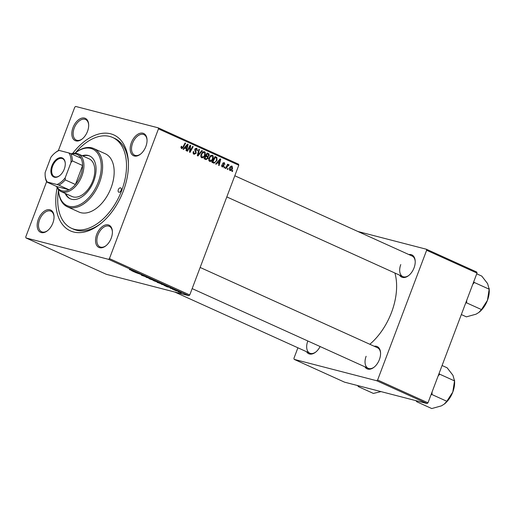 <?xml version="1.0" encoding="UTF-8"?>
<svg xmlns="http://www.w3.org/2000/svg" width="515" height="515" viewBox="0 0 515 515"><rect width="100%" height="100%" fill="white"/><g stroke="black" fill="none" stroke-linecap="round" stroke-linejoin="round"><path stroke-width="0.77" d="M145.867 146.479A12.225 7.422 114.4 0 1 140.531 154.127A12.225 7.422 114.4 0 1 131.808 154.352A12.225 7.422 114.4 0 1 131.357 142.726A12.225 7.422 114.4 0 1 140.601 133.153A12.225 7.422 114.4 0 1 147.033 139.758A12.225 7.422 114.4 0 1 145.867 146.479M147.045 140.112A11.285 6.85 -65.6 0 0 143.949 134.627A11.285 6.85 -65.6 0 0 132.6 143.176A11.285 6.85 -65.6 0 0 134.64 155.189A11.285 6.85 -65.6 0 0 140.801 153.901M111.221 238.175A12.225 7.422 114.4 0 1 105.884 245.816A12.225 7.422 114.4 0 1 97.161 246.041A12.225 7.422 114.4 0 1 96.711 234.415A12.225 7.422 114.4 0 1 105.955 224.849A12.225 7.422 114.4 0 1 112.386 231.454A12.225 7.422 114.4 0 1 111.221 238.175M112.399 231.802A11.285 6.85 -65.6 0 0 109.302 226.323A11.285 6.85 -65.6 0 0 97.953 234.872A11.285 6.85 -65.6 0 0 99.994 246.885A11.285 6.85 -65.6 0 0 106.154 245.597M52.858 223.059A12.225 7.422 114.4 0 1 47.522 230.701A12.225 7.422 114.4 0 1 38.799 230.926A12.225 7.422 114.4 0 1 38.348 219.3A12.225 7.422 114.4 0 1 47.592 209.734A12.225 7.422 114.4 0 1 54.024 216.339A12.225 7.422 114.4 0 1 52.858 223.059M54.036 216.686A11.285 6.85 -65.6 0 0 50.94 211.208A11.285 6.85 -65.6 0 0 39.591 219.751A11.285 6.85 -65.6 0 0 41.631 231.769A11.285 6.85 -65.6 0 0 47.792 230.482M87.505 131.364A12.225 7.422 114.4 0 1 82.168 139.005A12.225 7.422 114.4 0 1 73.445 139.23A12.225 7.422 114.4 0 1 73.001 127.604A12.225 7.422 114.4 0 1 82.239 118.038A12.225 7.422 114.4 0 1 88.67 124.643A12.225 7.422 114.4 0 1 87.505 131.364M88.683 124.991A11.285 6.85 -65.6 0 0 85.587 119.512A11.285 6.85 -65.6 0 0 74.237 128.055A11.285 6.85 -65.6 0 0 76.278 140.074A11.285 6.85 -65.6 0 0 82.439 138.786M320.111 346.537A12.225 7.422 114.4 0 1 315.695 352.112A12.225 7.422 114.4 0 1 306.522 351.694M307.764 341.162A11.285 6.85 -65.6 0 0 309.805 353.181A11.285 6.85 -65.6 0 0 315.965 351.887M408.839 254.552A12.225 7.422 114.4 0 1 415.206 261.169A12.225 7.422 114.4 0 1 414.041 267.89A12.225 7.422 114.4 0 1 408.704 275.531A12.225 7.422 114.4 0 1 399.531 275.113M400.773 264.588A11.285 6.85 -65.6 0 0 402.814 276.6A11.285 6.85 -65.6 0 0 408.974 275.313M374.193 346.247A12.225 7.422 114.4 0 1 380.559 352.865A12.225 7.422 114.4 0 1 379.394 359.586A12.225 7.422 114.4 0 1 374.057 367.227A12.225 7.422 114.4 0 1 364.884 366.809M366.126 356.283A11.285 6.85 -65.6 0 0 368.167 368.296A11.285 6.85 -65.6 0 0 374.328 367.008M72.666 153.425A52.659 31.975 114.4 0 1 128.377 162.032A52.659 31.975 114.4 0 1 123.355 190.981A52.659 31.975 114.4 0 1 100.367 223.909A52.659 31.975 114.4 0 1 57.139 187.724M58.51 190.254A49.839 30.263 -65.6 0 0 71.553 228.293L73.594 229.22A49.839 30.263 -65.6 0 0 101.178 223.253M369.822 344.271A52.659 31.975 -65.6 0 0 391.529 312.393A52.659 31.975 -65.6 0 0 394.915 273.027M172.461 289.237L173.137 289.436L172.493 289.166M175.802 290.75L176.478 290.949L175.834 290.679M157.693 282.439L157.648 282.542C156.715 282.091 156.734 281.988 157.706 282.239L162.09 283.778C163.049 284.241 163.017 284.344 161.993 284.068L157.648 282.542C156.715 282.091 156.734 281.988 157.706 282.239M162.09 283.778C163.049 284.241 163.017 284.344 161.993 284.068L162.038 283.958M164.208 285.503L170.394 287.544L167.143 286.829L164.234 285.445M154.011 280.887L158.633 282.233L154.043 280.81M146.003 277.257L148.545 277.656L146.318 277.295L151.989 279.214L146.054 277.122M129.4 269.59L135.226 271.624L129.58 269.635M135.529 272.519L142.797 275.055L135.554 272.448M46.608 181.718L25.75 236.919L25.975 237.943L106.296 274.302L188.87 295.694L108.556 259.335L109.444 258.601L189.758 294.96L188.87 295.694M25.975 237.943L108.556 259.335M131.602 270.742L137.788 272.783L134.537 272.068L131.621 270.678M142.114 275.403L142.082 275.493C141.129 275.055 141.078 274.946 141.928 275.171L146.704 277.031L142.082 275.493C141.129 275.055 141.078 274.946 141.928 275.171M142.011 275.319L142.571 275.628M146.44 276.69L146.775 276.845M149.768 278.853L149.73 278.956C148.796 278.506 148.816 278.403 149.781 278.654L154.165 280.192C155.131 280.656 155.099 280.759 154.075 280.482L149.73 278.956C148.796 278.506 148.816 278.403 149.781 278.654L149.723 278.795M154.165 280.192C155.131 280.656 155.099 280.759 154.075 280.482L154.12 280.372M170.034 287.962L173.484 289.14L170.285 288.162M161.433 284.248L166.48 285.786L161.465 284.171M166.48 285.786L166.023 285.748M178.061 291.542L181.28 292.9L177.939 291.509M173.896 289.887L178.28 291.336L173.922 289.816M180.385 292.823L181.055 293.022L180.411 292.752M213.049 158.729C212.322 160.68 211.182 161.556 209.624 161.356C208.626 160.596 208.414 159.47 208.993 157.957L210.674 155.536L212.438 155.253C213.468 156.032 213.667 157.191 213.049 158.729L212.521 158.594M217.382 162.811L216.165 164.221L215.631 163.976L220.156 158.845L220.768 159.116L219.1 165.547L218.598 165.321L219.075 163.577L216.789 162.656M181.492 148.616L181.28 146.279L181.808 146.427L181.885 147.947L180.862 147.683L181.795 147.914L182.883 147.052L185.091 142.97L185.593 143.196L183.308 147.425L181.653 148.674M193.144 153.29L194.361 153.605L195.719 153.013L194.837 149.196L196.788 148.172L197.457 150.708L196.936 150.547L196.505 148.88L195.352 149.382L196.234 153.18L194.058 154.307C193.086 153.785 192.855 152.871 193.37 151.558L193.891 151.713L193.672 152.672L194.573 153.676L193.151 153.309M196.505 148.88L195.217 148.526M202.356 150.779L197.953 155.974L197.322 155.691L198.912 149.221L199.408 149.447L198.05 154.989L201.822 150.541L202.356 150.779L201.751 150.625M205.131 155.144C204.404 157.094 203.258 157.97 201.706 157.77C200.708 157.011 200.496 155.884 201.069 154.371L202.749 151.951L204.513 151.668C205.543 152.446 205.749 153.605 205.131 155.144L204.597 155.009M232.786 170.716L232.336 171.54L231.84 171.321L232.278 170.491L232.786 170.716L232.233 170.574M58.362 150.618L74.772 107.178L75.666 106.451L158.24 127.836L238.554 164.201L238.786 165.218L158.466 128.859L109.444 258.601M238.786 165.218L189.758 294.96M208.06 158.317L205.968 159.605L204.062 158.742L207.184 152.968L209.026 153.921L209.154 155.607L207.931 156.805L208.06 158.317L207.526 158.176M184.769 148.05L183.552 149.459L183.018 149.215L187.55 144.078L188.155 144.355L186.488 150.786L185.992 150.56L186.462 148.816L184.183 147.895M189.404 147.721L187.479 151.236L186.984 151.011L190.112 145.243L190.634 145.475L190.029 151.301L192.661 146.395L193.164 146.62L190.041 152.395L189.52 152.157L190.112 146.337L189.404 147.721L188.844 147.573M224.031 163.113L223.188 163.879L223.883 166.293L222.229 167.06L221.65 164.929L222.171 165.077L222.615 166.564L221.514 166.281L223.368 166.12L222.744 163.364L224.263 162.566L224.881 164.433L224.353 164.291L224.031 163.113L223.047 162.849M213.319 162.933L211.98 162.328L215.103 156.554L216.294 157.094L216.867 157.448L217.002 160.352L214.208 163.165L213.39 162.965M232.542 168.502C232.007 170.008 231.145 170.697 229.96 170.562L229.452 168.244C229.993 166.667 230.875 165.959 232.091 166.113L232.542 168.502L232.014 168.366M228.203 168.643L227.759 169.467L227.263 169.248L227.701 168.418L228.203 168.643L227.656 168.502M228.448 165.302L225.847 168.605L225.351 168.379L227.617 164.182L228.119 164.407L227.649 165.27L228.827 164.633L229.104 164.948L228.641 165.56L228.345 165.276M224.862 167.13L224.418 167.954L223.922 167.736L224.36 166.905L224.862 167.13L224.308 166.989M297.908 347.792L293.923 358.331L294.149 359.354L344.522 382.156L427.096 403.548L376.729 380.746L377.617 380.012L427.984 402.814L427.096 403.548M294.149 359.354L376.729 380.746M357.951 231.512L426.414 249.247L476.781 272.055L477.012 273.072L427.984 402.814M477.012 273.072L426.639 250.271L377.617 380.012M426.639 250.271L426.414 249.247M380.572 353.213A11.285 6.85 -65.6 0 0 377.476 347.734L200.155 267.459M415.219 261.517A11.285 6.85 -65.6 0 0 412.122 256.039L234.801 175.763M158.466 128.859L158.24 127.836M128.422 163.075A49.839 30.263 -65.6 0 0 114.703 138.413L112.663 137.486A49.839 30.263 -65.6 0 0 75.473 152.788M206.959 153.386L209.026 153.921M208.626 155.472L209.154 155.607M206.406 155.878L205.704 156.232L207.931 156.805M205.266 158.62L204.693 159.026M207.32 153.869L206.348 155.672L207.152 156.032L208.054 156.142L208.652 155.408L208.169 154.255L206.773 153.728M205.8 155.53L206.348 155.672M205.723 155.665L208.054 156.142M205.981 156.341L204.925 158.292L206.354 158.903L207.571 158.073L207.03 156.817L205.434 156.2M204.378 158.15L204.925 158.292M204.262 158.363L206.27 158.878M204.294 158.311L206.354 158.903M202.228 152.414L202.962 152.601L201.558 154.629L202.144 157.114L200.882 156.785L202.009 157.069C203.225 157.133 204.107 156.399 204.661 154.854L204.23 152.376L202.723 151.97M201.03 154.494L201.558 154.629M204.23 152.376L202.962 152.601M198.887 149.311L199.408 149.447M197.528 154.854L198.05 154.989M193.363 151.571L193.891 151.713M193.292 151.77L193.814 151.906M193.112 152.524L193.672 152.672M196.981 150.438L197.509 150.58M194.825 149.241L195.352 149.382M194.696 149.846L195.327 150.013M195.706 153.045L196.234 153.18M181.28 146.292L181.808 146.427M181.035 146.807L181.563 146.942M185.046 143.054L185.593 143.196M182.754 147.284L183.308 147.425M187.466 144.174L188.155 144.355M184.93 147.618L184.814 148.069M186.662 145.932L185.316 147.457L186.668 148.062L187.531 144.857L186.662 145.932L186.057 145.777M184.711 147.296L185.316 147.457M186.99 144.715L187.531 144.857M184.525 147.509L186.668 148.062M190.067 145.327L190.634 145.475M189.604 151.191L190.029 151.301M192.616 146.479L193.164 146.62M189.591 146.202L190.112 146.337M221.643 164.935L222.171 165.077M223.04 162.856L223.838 163.068M222.75 163.358L223.278 163.493M222.647 163.738L223.188 163.879M223.182 165.173L223.941 165.373M223.356 166.158L223.883 166.293M220.072 158.935L220.768 159.116M217.536 162.38L217.42 162.83M219.268 160.693L217.922 162.219L219.274 162.83L220.137 159.618L219.268 160.693L218.663 160.538M217.317 162.058L217.922 162.219M219.596 159.483L220.137 159.618M217.13 162.277L219.274 162.83M214.897 156.933L216.867 157.448M216.467 160.216L217.002 160.352M213.146 162.128L212.412 162.521M214.691 157.313L215.238 157.455L212.843 161.877L213.957 162.334L211.723 161.762M212.296 161.736L212.843 161.877M212.238 161.845L213.48 162.167C214.852 162.605 215.869 161.91 216.519 160.094L216.545 158.169L215.238 157.455M210.146 156L210.88 156.187L209.476 158.214L210.069 160.699L208.807 160.371L209.933 160.654C211.15 160.719 212.032 159.985 212.579 158.44L212.148 155.961L210.648 155.556M208.948 158.079L209.476 158.214M212.148 155.961L210.88 156.187M231.859 166.66L229.973 168.405L230.269 170.034L229.317 169.789L230.173 170.001L232.053 168.276L231.859 166.66L230.72 166.358M230.714 166.364L231.666 166.609M229.445 168.263L229.973 168.405M227.572 164.266L228.119 164.407M227.102 165.135L227.649 165.27M228.274 164.736L229.104 164.948M135.799 272.12L133.977 271.521L135.818 272.062M152.253 279.497L150.258 278.873L153.625 280.269L152.273 279.439M156.766 281.467L155.298 281.036L157.893 282.072L156.792 281.39M154.745 280.875L153.155 280.411L156.116 281.602L154.777 280.804M155.826 281.274L156.116 281.602M168.405 286.881L166.59 286.282L168.424 286.823M164.684 285.053L161.079 283.997L165.515 285.638L164.716 284.975M165.997 285.555L165.515 285.638M160.171 283.083L158.182 282.458L161.543 283.855L160.197 283.025M180.791 292.681L178.345 291.844L180.958 292.533M51.886 165.882A10.435 6.341 114.4 0 1 59.772 157.712A10.435 6.341 114.4 0 1 65.263 163.352A10.435 6.341 114.4 0 1 64.272 169.087A10.435 6.341 114.4 0 1 59.714 175.615A10.435 6.341 114.4 0 1 52.266 175.808A10.435 6.341 114.4 0 1 51.886 165.882M65.276 163.558A9.875 5.993 -65.6 0 0 62.56 158.672A9.875 5.993 -65.6 0 0 52.627 166.152A9.875 5.993 -65.6 0 0 54.41 176.664A9.875 5.993 -65.6 0 0 59.875 175.48M71.289 153.818A20.69 12.56 114.4 0 1 78.177 153.876A20.69 12.56 114.4 0 1 81.924 175.898A20.69 12.56 114.4 0 1 61.118 191.567A20.69 12.56 114.4 0 1 56.528 186.43M55.124 152.833L55.659 152.408A19.75 11.993 114.4 0 1 58.684 150.451L59.174 150.444A18.81 11.42 -65.6 0 0 55.124 152.833A18.81 11.42 -65.6 0 0 50.921 157.242L45.146 172.525A18.81 11.42 -65.6 0 0 45.12 174.933A18.81 11.42 -65.6 0 0 47.251 182.001L56.978 184.525A18.81 11.42 -65.6 0 0 65.231 177.727L65.218 179.877A19.75 11.993 114.4 0 1 58.832 185.136L69.042 189.758L56.972 186.63A19.75 11.993 -65.6 0 0 69.042 189.758A19.75 11.993 -65.6 0 0 75.428 184.499A19.75 11.993 -65.6 0 0 80.681 175.448A19.75 11.993 -65.6 0 0 82.593 165.534A19.75 11.993 -65.6 0 0 80.964 158.195A19.75 11.993 -65.6 0 0 71.064 154.197M65.218 179.877L75.428 184.499L82.593 165.534L72.383 160.912L71.006 162.444A18.81 11.42 -65.6 0 0 68.901 152.961L59.174 150.444M47.251 182.001L46.762 182.007A19.75 11.993 114.4 0 1 45.153 175.615L45.12 174.933M56.972 186.63L46.762 182.007M58.832 185.136L56.978 184.525M65.231 177.727L71.006 162.444M68.901 152.961L70.755 153.573A19.75 11.993 114.4 0 1 72.383 160.912M80.964 158.195L70.755 153.573M118.334 189.681A2.35 1.429 -65.6 0 0 118.759 192.185A2.35 1.429 -65.6 0 0 121.122 190.408A2.35 1.429 -65.6 0 0 120.697 187.904A2.35 1.429 -65.6 0 0 118.334 189.681M65.148 193.395A23.51 14.278 -65.6 0 0 70.162 198.758A23.51 14.278 -65.6 0 0 93.807 180.958A23.51 14.278 -65.6 0 0 89.552 155.929A23.51 14.278 -65.6 0 0 82.213 155.697M65.83 193.704A23.51 14.278 -65.6 0 0 70.504 198.906M98.268 182.11A31.035 18.843 -65.6 0 0 97.129 152.601A31.035 18.843 -65.6 0 0 74.99 153.174A31.035 18.843 -65.6 0 0 74.984 153.174L75.525 152.749A31.975 19.416 114.4 0 1 93.724 148.526A31.975 19.416 114.4 0 1 99.511 182.568A31.975 19.416 114.4 0 1 67.349 206.779A31.975 19.416 114.4 0 1 58.517 190.318L58.485 189.636A31.035 18.843 -65.6 0 0 74.817 206.399A31.035 18.843 -65.6 0 0 98.268 182.11M67.349 206.779L78.924 212.019A31.975 19.416 -65.6 0 0 111.079 187.801A31.975 19.416 -65.6 0 0 105.298 153.766L93.724 148.526M71.553 228.293A49.839 30.263 -65.6 0 0 121.682 190.55A49.839 30.263 -65.6 0 0 112.663 137.486M78.177 153.876L89.069 158.807A20.69 12.56 114.4 0 1 92.809 180.829A20.69 12.56 114.4 0 1 72.003 196.498L61.118 191.567M89.887 156.09A23.51 14.278 -65.6 0 0 82.896 156.006M465.689 303.032L466.654 302.872L466.706 300.348M476.729 273.819L481.795 276.111L487.602 283.617L489.173 289.205L487.441 300.354L481.474 309.579L478.86 312.438L476.053 314.176L466.397 316.854L461.331 314.562M466.654 302.872L481.474 309.579M472.757 284.319L474.354 282.497L489.173 289.205M474.354 282.497L473.716 281.795M478.86 312.438L479.182 312.187A18.926 11.491 -65.6 0 0 487.441 300.354A18.926 11.491 -65.6 0 0 489.25 289.945L489.179 288.426M438.111 376.014L439.707 374.193L454.526 380.9L452.794 392.05A18.926 11.491 -65.6 0 0 454.623 382.838A18.926 11.491 -65.6 0 0 454.603 381.641L454.533 380.192M431.042 394.728L432.008 394.567L432.053 392.044M432.008 394.567L446.827 401.275L444.213 404.133L441.406 405.872L431.75 408.55L416.931 401.842L417.491 401.056M444.213 404.133L444.535 403.882A18.926 11.491 114.4 0 0 452.794 392.05L446.827 401.275M439.707 374.193L439.063 373.491M442.082 365.515L447.142 367.807L452.955 375.313L454.526 380.9M415.837 400.631L416.931 401.842M357.474 385.51L358.569 386.726L359.129 385.941M358.569 386.726L373.388 393.434L381.003 391.606M207.069 153.174L208.401 153.522M197.94 153.167L198.487 153.309M194.882 150.766L195.938 151.037M189.887 147.947L190.408 148.082M189.72 149.852L190.235 149.987M222.673 164.259L223.446 164.459M214.993 156.753L216.294 157.094M226.207 166.789L226.774 166.937M207.5 156.161L205.273 155.582M206.315 158.89L204.082 158.317M402.814 276.6L226.806 196.917M192.159 288.612L368.167 368.296M309.805 353.181L174.759 292.037"/></g></svg>
